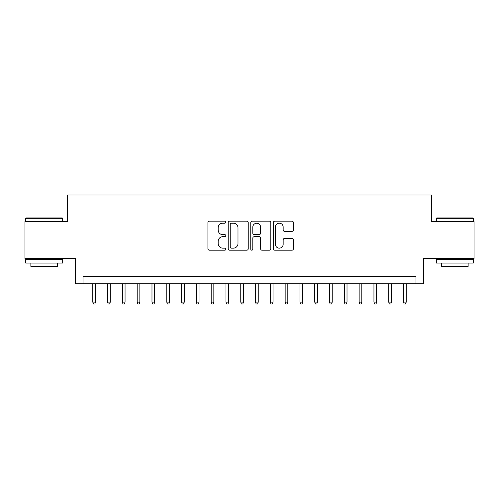 <?xml version="1.0" encoding="UTF-8"?>
<svg xmlns="http://www.w3.org/2000/svg" width="499" height="499" viewBox="0 0 499 499"><rect width="100%" height="100%" fill="white"/><g stroke="black" fill="none" stroke-linecap="round" stroke-linejoin="round"><path stroke-width="0.75" d="M225.822 222.155A1.017 1.017 0 0 0 224.806 221.138L209.374 221.138A1.453 1.453 0 0 0 207.921 222.591L207.921 248.739A1.453 1.453 0 0 0 209.374 250.186L224.806 250.186A1.017 1.017 0 0 0 225.822 249.169A1.017 1.017 0 0 0 224.806 248.153L222.81 248.153A4.647 4.647 0 0 1 218.163 243.506L218.163 241.329A4.647 4.647 0 0 1 222.81 236.682L224.806 236.682A1.017 1.017 0 0 0 225.822 235.665A1.017 1.017 0 0 0 224.806 234.649L222.81 234.649A4.647 4.647 0 0 1 218.163 230.002L218.163 227.818A4.647 4.647 0 0 1 222.81 223.172L224.806 223.172A1.017 1.017 0 0 0 225.822 222.155M291.946 231.38A1.453 1.453 0 0 0 293.4 229.927L293.4 222.591A1.453 1.453 0 0 0 291.946 221.138L274.812 221.138A1.453 1.453 0 0 0 273.358 222.591L273.358 248.739A1.453 1.453 0 0 0 274.812 250.186L291.946 250.186A1.453 1.453 0 0 0 293.4 248.739L293.4 239.876A1.453 1.453 0 0 0 291.946 238.422L284.611 238.422A1.453 1.453 0 0 0 283.164 239.876L283.164 244.273A3.886 3.886 0 0 1 279.278 248.153A3.886 3.886 0 0 1 275.392 244.273L275.392 227.057A3.886 3.886 0 0 1 279.278 223.172A3.886 3.886 0 0 1 283.164 227.057L283.164 229.927A1.453 1.453 0 0 0 284.611 231.38L291.946 231.38M415.973 283.756L423.37 283.756L423.37 258.601L474.05 258.601L474.05 221.606L431.51 221.606L431.51 194.972L67.49 194.972L67.49 221.606L24.95 221.606L24.95 258.601L75.63 258.601L75.63 283.756L415.973 283.756L415.973 276.359L83.027 276.359L83.027 283.756M248.228 222.591A1.453 1.453 0 0 0 246.774 221.138L229.64 221.138A1.453 1.453 0 0 0 228.186 222.591L228.186 248.739A1.453 1.453 0 0 0 229.64 250.186L246.774 250.186A1.453 1.453 0 0 0 248.228 248.739L248.228 222.591M252.226 221.138L269.36 221.138A1.453 1.453 0 0 1 270.814 222.591L270.814 248.739A1.453 1.453 0 0 1 269.36 250.186L262.025 250.186A1.453 1.453 0 0 1 260.578 248.739L260.578 238.135A1.453 1.453 0 0 0 259.124 236.682L254.259 236.682A1.453 1.453 0 0 0 252.806 238.135L252.806 249.169A1.017 1.017 0 0 1 251.789 250.186A1.017 1.017 0 0 1 250.772 249.169L250.772 222.591A1.453 1.453 0 0 1 252.226 221.138M231.237 223.172A1.017 1.017 0 0 0 230.22 224.188L230.22 247.136A1.017 1.017 0 0 0 231.237 248.153L233.339 248.153A4.647 4.647 0 0 0 237.992 243.506L237.992 227.818A4.647 4.647 0 0 0 233.339 223.172L231.237 223.172M260.578 227.132A3.886 3.886 0 0 0 256.692 223.246A3.886 3.886 0 0 0 252.806 227.132L252.806 233.195A1.453 1.453 0 0 0 254.259 234.649L259.124 234.649A1.453 1.453 0 0 0 260.578 233.195L260.578 227.132M95.459 302.107L94.866 304.028L93.388 304.028L92.795 302.107L95.459 302.107L95.459 283.756M92.795 302.107L92.795 283.756M26.135 217.907L62.238 217.907L62.681 218.35L25.692 218.35L26.135 217.907M44.186 263.042L25.692 263.042L25.692 259.343L62.681 259.343L62.681 263.042L44.186 263.042M57.504 263.042L57.504 266.441L30.869 266.441L30.869 263.042M436.762 217.907L472.865 217.907L473.308 218.35L436.319 218.35L436.762 217.907M454.814 263.042L436.319 263.042L436.319 259.343L473.308 259.343L473.308 263.042L454.814 263.042M468.131 263.042L468.131 266.441L441.496 266.441L441.496 263.042M110.254 302.107L109.668 304.028L108.183 304.028L107.591 302.107L110.254 302.107L110.254 283.756M107.591 302.107L107.591 283.756M125.056 302.107L124.463 304.028L122.985 304.028L122.392 302.107L125.056 302.107L125.056 283.756M122.392 302.107L122.392 283.756M139.851 302.107L139.258 304.028L137.78 304.028L137.188 302.107L139.851 302.107L139.851 283.756M137.188 302.107L137.188 283.756M154.646 302.107L154.06 304.028L152.575 304.028L151.983 302.107L154.646 302.107L154.646 283.756M151.983 302.107L151.983 283.756M169.448 302.107L168.855 304.028L167.377 304.028L166.785 302.107L169.448 302.107L169.448 283.756M166.785 302.107L166.785 283.756M184.243 302.107L183.651 304.028L182.172 304.028L181.58 302.107L184.243 302.107L184.243 283.756M181.58 302.107L181.58 283.756M199.039 302.107L198.446 304.028L196.968 304.028L196.375 302.107L199.039 302.107L199.039 283.756M196.375 302.107L196.375 283.756M213.84 302.107L213.248 304.028L211.769 304.028L211.177 302.107L213.84 302.107L213.84 283.756M211.177 302.107L211.177 283.756M228.636 302.107L228.043 304.028L226.565 304.028L225.972 302.107L228.636 302.107L228.636 283.756M225.972 302.107L225.972 283.756M243.431 302.107L242.838 304.028L241.36 304.028L240.768 302.107L243.431 302.107L243.431 283.756M240.768 302.107L240.768 283.756M258.233 302.107L257.64 304.028L256.162 304.028L255.569 302.107L258.233 302.107L258.233 283.756M255.569 302.107L255.569 283.756M273.028 302.107L272.435 304.028L270.957 304.028L270.364 302.107L273.028 302.107L273.028 283.756M270.364 302.107L270.364 283.756M287.823 302.107L287.231 304.028L285.752 304.028L285.16 302.107L287.823 302.107L287.823 283.756M285.16 302.107L285.16 283.756M302.625 302.107L302.032 304.028L300.554 304.028L299.961 302.107L302.625 302.107L302.625 283.756M299.961 302.107L299.961 283.756M317.42 302.107L316.828 304.028L315.349 304.028L314.757 302.107L317.42 302.107L317.42 283.756M314.757 302.107L314.757 283.756M332.215 302.107L331.623 304.028L330.145 304.028L329.552 302.107L332.215 302.107L332.215 283.756M329.552 302.107L329.552 283.756M347.017 302.107L346.425 304.028L344.94 304.028L344.354 302.107L347.017 302.107L347.017 283.756M344.354 302.107L344.354 283.756M361.812 302.107L361.22 304.028L359.742 304.028L359.149 302.107L361.812 302.107L361.812 283.756M359.149 302.107L359.149 283.756M376.608 302.107L376.015 304.028L374.537 304.028L373.944 302.107L376.608 302.107L376.608 283.756M373.944 302.107L373.944 283.756M391.409 302.107L390.817 304.028L389.332 304.028L388.746 302.107L391.409 302.107L391.409 283.756M388.746 302.107L388.746 283.756M406.205 302.107L405.612 304.028L404.134 304.028L403.541 302.107L406.205 302.107L406.205 283.756M403.541 302.107L403.541 283.756M25.692 221.606L25.692 218.35M34.125 259.343L34.125 258.601M54.248 259.343L54.248 258.601M62.681 221.606L62.681 218.35M436.319 221.606L436.319 218.35M444.752 259.343L444.752 258.601M464.875 259.343L464.875 258.601M473.308 221.606L473.308 218.35"/></g></svg>
